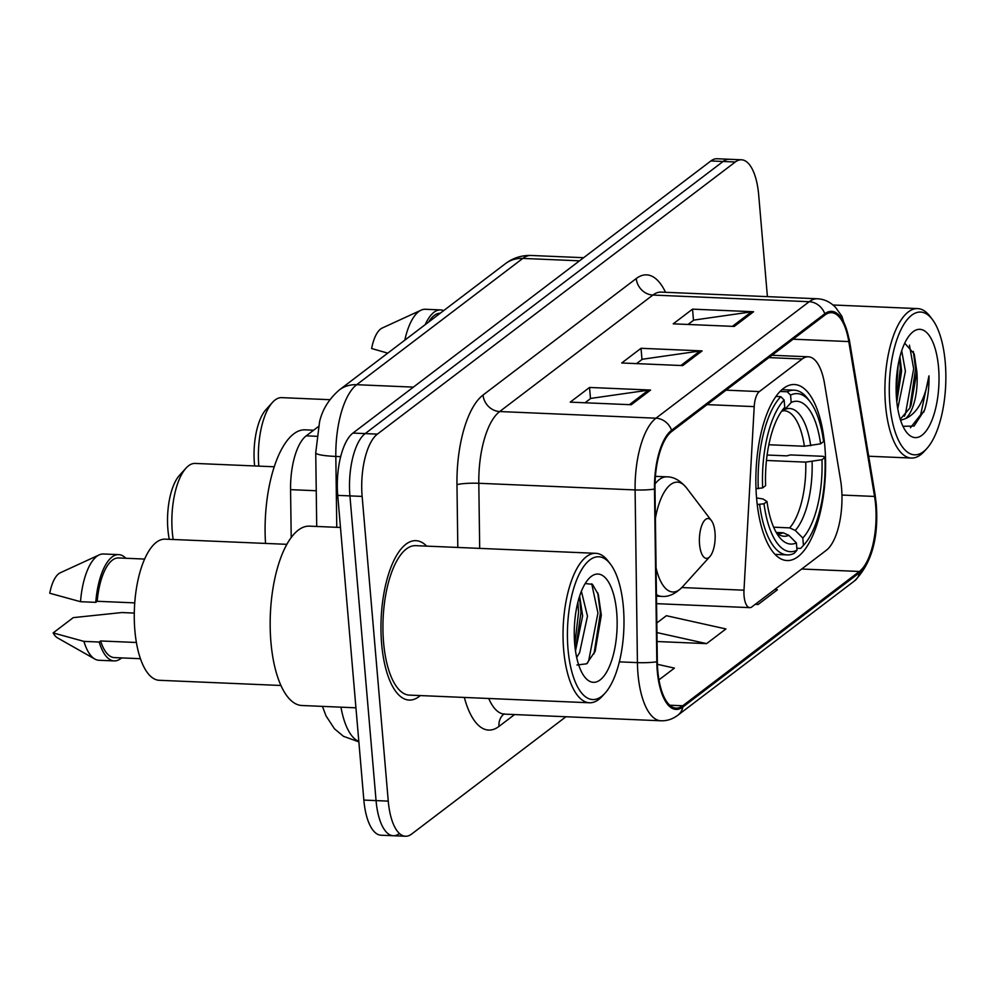 <?xml version="1.0" encoding="UTF-8"?>
<svg xmlns="http://www.w3.org/2000/svg" width="995" height="995" viewBox="0 0 995 995"><rect width="100%" height="100%" fill="white"/><g stroke="black" fill="none" stroke-linecap="round" stroke-linejoin="round"><path stroke-width="1.49" d="M841.559 487.998A49.862 19.639 92.4 0 0 840.551 479.951L824.581 383.896A49.862 19.639 92.4 0 0 808.388 356.807A49.862 19.639 92.4 0 0 802.181 359.021L759.359 391.582A16.616 6.542 92.4 0 0 754.21 406.619L743.986 590.197A16.616 6.542 92.4 0 0 749.795 607.634A16.616 6.542 92.4 0 0 751.859 606.9L826.323 550.285A49.862 19.639 92.4 0 0 841.559 487.998M824.855 446.593A88.095 34.701 92.4 0 0 794.483 384.53A88.095 34.701 92.4 0 0 756.61 498.47A88.095 34.701 92.4 0 0 786.983 560.546A88.095 34.701 92.4 0 0 824.855 446.593M291.212 537.611L290.565 489.652A49.862 19.639 -87.6 0 1 306.211 435.847L318.375 426.594M767.406 296.634L758.688 194.92A49.862 19.639 92.4 0 0 741.499 159.785L717.084 158.752A49.862 19.639 92.4 0 0 710.878 160.954L352.951 433.074A49.862 19.639 92.4 0 0 337.728 495.373L363.847 800.079A49.862 19.639 92.4 0 0 381.035 835.215L393.249 835.738A49.862 19.639 92.4 0 0 399.455 833.524M729.285 159.262A49.862 19.639 92.4 0 0 723.091 161.476L365.165 433.596A49.862 19.639 92.4 0 0 349.929 495.896L376.06 800.602A49.862 19.639 92.4 0 0 393.249 835.738A49.862 19.639 92.4 0 1 376.06 800.602L349.929 495.896A49.862 19.639 92.4 0 1 365.165 433.596L723.091 161.476A49.862 19.639 92.4 0 1 729.285 159.262M426.656 546.118A79.774 31.43 92.4 0 0 415.935 540.671A79.774 31.43 92.4 0 0 381.645 643.864A79.774 31.43 92.4 0 0 409.156 700.082A79.774 31.43 92.4 0 0 420.288 695.567A79.774 31.43 92.4 0 1 409.156 700.082A79.774 31.43 92.4 0 1 381.645 643.864A79.774 31.43 92.4 0 1 415.935 540.671A79.774 31.43 92.4 0 1 426.656 546.118M875.625 505.025A53.183 20.957 -87.6 0 1 859.381 571.466L682.732 705.766A53.183 20.957 -87.6 0 1 676.127 708.117A53.183 20.957 -87.6 0 1 657.334 661.588L655.008 488.906A53.183 20.957 -87.6 0 1 671.7 431.507L824.917 315.029A53.183 20.957 -87.6 0 1 831.534 312.679A53.183 20.957 -87.6 0 1 848.797 341.571L874.555 496.443A53.183 20.957 -87.6 0 1 875.625 505.025M876.147 504.627A54.514 21.48 92.4 0 0 875.053 495.833L849.295 340.962A54.514 21.48 92.4 0 0 824.805 313.761L671.6 430.238A54.514 21.48 92.4 0 0 654.486 489.067L656.812 661.75A54.514 21.48 92.4 0 0 682.844 707.035L859.493 572.734A54.514 21.48 92.4 0 0 876.147 504.627M741.499 159.785A49.862 19.639 92.4 0 0 735.293 161.998L377.379 434.118A49.862 19.639 92.4 0 0 362.143 496.405L388.261 801.124A49.862 19.639 92.4 0 0 405.462 836.248A49.862 19.639 92.4 0 0 411.656 834.046L565.956 716.748M734.273 326.422L673.217 323.835L692.532 309.147L753.588 311.746L734.273 326.422M631.278 404.741L570.222 402.142L589.537 387.453L650.581 390.052L631.278 404.741M682.769 365.588L621.726 362.988L641.029 348.3L702.084 350.899L682.769 365.588M755.217 604.351L758.103 604.475L777.418 589.786L775.055 589.264M658.964 679.859L674.423 668.105L657.409 664.312M657.073 641.526L706.612 643.628L725.915 628.952L666.376 615.706L656.824 622.969M641.029 348.3L641.986 359.481M636.551 363.61L642.285 359.257L699.982 350.999A13.296 11.617 52.8 0 1 702.084 350.899M589.537 387.453L590.495 398.634M585.048 402.764L590.781 398.41L648.479 390.152A13.296 11.617 52.8 0 1 650.581 390.052M692.532 309.147L693.49 320.315M688.043 324.457L693.776 320.104L751.474 311.845A13.296 11.617 52.8 0 1 753.588 311.746M706.612 643.628L656.949 632.584M758.103 604.475L755.74 603.953M889.891 404.505A71.466 28.159 92.4 0 0 926.88 448.484A71.466 28.159 92.4 0 0 945.25 362.416A71.466 28.159 92.4 0 0 932.365 319.457A71.466 28.159 92.4 0 0 901.259 329.071A71.466 28.159 92.4 0 0 889.891 404.505M932.365 319.457L930.002 316.348A74.787 29.464 92.4 0 0 917.701 308.599A74.787 29.464 92.4 0 0 885.55 405.351A74.787 29.464 92.4 0 0 911.333 458.048A74.787 29.464 92.4 0 0 924.255 451.382L926.88 448.484M901.706 350.775L905.413 371.259L897.764 408.734M899.928 356.795L901.594 371.098L896.818 401.88M902.975 426.32L914.069 426.034L924.641 409.865C927.788 399.53 929.23 388.187 928.957 375.874C925.25 399.082 917.39 413.36 905.388 418.684A37.574 14.801 92.4 0 0 916.855 371.744L911.059 405.201L909.704 408.236L900.251 419.256M905.388 418.684L900.587 420.313M938.559 367.503A54.19 21.343 92.4 0 0 910.512 334.146A54.19 21.343 92.4 0 0 896.582 399.418A54.19 21.343 92.4 0 0 906.346 431.992A54.19 21.343 92.4 0 0 929.939 424.691A54.19 21.343 92.4 0 0 938.559 367.503M916.855 371.744L914.218 353.946L904.716 343.213M440.225 313.238A49.862 19.639 92.4 0 0 428.634 322.044M443.646 310.639A53.183 20.957 92.4 0 0 440.586 309.918L425.313 309.271A53.183 20.957 92.4 0 0 421.134 310.142L382.167 328.051A33.245 13.097 92.4 0 0 371.62 348.524L387.751 353.138M421.134 310.142A53.183 20.957 92.4 0 0 404.816 340.153M440.586 309.918A53.183 20.957 92.4 0 0 425.213 324.656M928.957 375.874L920.673 414.716L910.437 427.763M909.442 345.165L913.671 368.809L905.4 414.069L904.331 416.246M898.211 364.605L896.246 394.157M924.641 409.865L923.696 412.266M913.335 351.459L915.574 368.896L909.853 407.938M899.505 358.498L900.313 368.237L896.682 400.525M329.855 399.691L281.697 397.639A53.183 20.957 92.4 0 0 272.506 402.378L265.951 409.617A44.874 17.674 92.4 0 0 254.421 463.67A44.874 17.674 92.4 0 0 254.645 465.946M768.861 444.753L804.383 446.257L820.601 443.832A71.466 28.159 92.4 0 0 791.199 402.44L790.565 395.09L787.244 391.769L780.117 391.47M767.12 455.026L786.722 455.859L790.515 454.926L823.176 456.319L824.942 457.426A79.115 31.168 92.4 0 1 804.097 544.651L801.472 547.536A82.436 32.474 92.4 0 1 800.664 548.407L796.833 548.245M759.645 504.627A82.436 32.474 92.4 0 0 787.232 554.899A82.436 32.474 92.4 0 0 794.234 553.295L797.007 550.235A79.115 31.168 92.4 0 1 763.998 503.769L757.232 504.515M756.013 488.657L762.63 487.898A79.115 31.168 92.4 0 1 784.122 399.99L780.801 396.669A82.436 32.474 92.4 0 0 758.289 488.756M780.801 396.669L776 396.458M820.601 443.832L823.574 441.556A79.115 31.168 92.4 0 0 810.166 401.818L807.803 398.709A82.436 32.474 92.4 0 0 794.234 390.177A82.436 32.474 92.4 0 0 787.244 391.769M810.166 401.818A79.115 31.168 92.4 0 0 790.565 395.09M763.998 503.769L766.971 501.505A71.466 28.159 92.4 0 0 778.986 536.666A71.466 28.159 92.4 0 0 796.373 542.897L797.007 550.235M784.122 399.99L784.756 407.328A71.466 28.159 92.4 0 0 784.47 407.639A71.466 28.159 92.4 0 0 765.615 485.635L762.63 487.898M796.373 542.897L788.836 535.347L783.239 532.773L776.374 532.474M756.573 497.935L762.991 498.968L766.971 501.505M791.199 402.44L784.893 409.393L781.548 411.345M800.664 548.407L803.45 545.347A79.115 31.168 92.4 0 0 804.097 544.651M803.45 545.347L802.816 537.996A71.466 28.159 92.4 0 0 821.957 459.702L824.942 457.426M773.637 527.188L789.669 527.872L795.266 530.447L802.816 537.996M821.957 459.702L805.751 462.128L766.461 460.461M272.506 402.378A53.183 20.957 92.4 0 0 258.812 466.12M274.284 466.779L195.182 463.421A53.183 20.957 92.4 0 0 185.99 468.16L179.436 475.399A44.874 17.674 92.4 0 0 167.906 529.439A44.874 17.674 92.4 0 0 169.287 539.327M185.99 468.16A53.183 20.957 92.4 0 0 172.309 532.213A53.183 20.957 92.4 0 0 173.18 539.489M699.547 544.315A19.95 7.861 92.4 0 0 709.87 556.591A19.95 7.861 92.4 0 0 714.995 532.574A19.95 7.861 92.4 0 0 711.4 520.584A19.95 7.861 92.4 0 0 702.719 523.27A19.95 7.861 92.4 0 0 699.547 544.315M313.636 430.201L305.166 429.84A91.416 36.007 92.4 0 0 265.528 543.419M568.021 649.213A71.466 28.159 92.4 0 0 605.01 693.204A71.466 28.159 92.4 0 0 623.38 607.124A71.466 28.159 92.4 0 0 610.495 564.177A71.466 28.159 92.4 0 0 579.388 573.792A71.466 28.159 92.4 0 0 568.021 649.213M610.495 564.177L608.132 561.068A74.787 29.464 92.4 0 0 595.818 553.319A74.787 29.464 92.4 0 0 563.68 650.071A74.787 29.464 92.4 0 0 589.463 702.768A74.787 29.464 92.4 0 0 602.385 696.09L605.01 693.204M595.818 553.319L415.723 545.658A74.787 29.464 92.4 0 0 383.572 642.397A74.787 29.464 92.4 0 0 409.368 695.107L589.463 702.768M340.477 527.474L309.52 526.156A89.749 35.36 92.4 0 0 270.938 642.26A89.749 35.36 92.4 0 0 301.883 705.505L355.936 707.806M286.921 544.327L165.245 539.153A70.633 27.823 92.4 0 0 134.872 630.519A70.633 27.823 92.4 0 0 159.237 680.294L280.913 685.48M581.391 591.266L587.473 616.141L579.625 652.608L576.677 657.484M579.637 596.092L582.622 615.93L575.496 650.929M616.689 612.211A54.19 21.343 92.4 0 0 588.642 578.866A54.19 21.343 92.4 0 0 574.712 644.126A54.19 21.343 92.4 0 0 584.475 676.7A54.19 21.343 92.4 0 0 608.057 669.411A54.19 21.343 92.4 0 0 616.689 612.211M576.963 665.008L586.677 663.802L595.172 651.227L601.316 615.221L598.331 594.525L592.473 584.363L585.222 583.518M144.661 559.066L118.567 557.959A49.862 19.639 92.4 0 0 97.187 601.291L134.76 602.883M125.855 558.27A53.183 20.957 92.4 0 0 118.703 554.638L103.443 553.991A53.183 20.957 92.4 0 0 99.264 554.862L60.297 572.772A33.245 13.097 92.4 0 0 49.75 593.244L80.52 601.701L95.781 602.361L97.187 601.291M99.264 554.862A53.183 20.957 92.4 0 0 80.52 601.701M118.703 554.638A53.183 20.957 92.4 0 0 95.781 602.361M136.39 642.484L100.594 640.967A49.862 19.639 92.4 0 0 114.325 657.596L140.419 658.702M134.3 613.082L121.85 612.547L73.257 617.634L53.145 632.919A33.245 13.097 92.4 0 0 57.523 637.882L94.823 659.038A53.183 20.957 92.4 0 0 98.928 660.27L114.189 660.916A53.183 20.957 92.4 0 0 121.614 657.906M100.594 640.967L99.189 642.036L83.916 641.377A53.183 20.957 92.4 0 0 94.823 659.038M83.916 641.377L53.145 632.919M99.189 642.036A53.183 20.957 92.4 0 0 114.189 660.916M591.726 583.816L597.945 613.032L588.704 660.63L587.348 663.267M577.871 602.249L578.568 612.211L574.762 644.723M597.734 592.784L600.371 613.131L594.015 653.839M579.438 596.714L580.993 612.311L575.446 650.643M316.671 436.295L306.211 435.847M316.248 490.746L290.565 489.652M802.181 359.021L768.911 357.603M759.359 391.582L726.089 390.164M754.21 406.619L707.084 404.617M743.986 590.197L681.836 587.547M710.878 160.954L735.293 161.998M363.847 800.079L388.261 801.124M337.728 495.373L362.143 496.405M352.951 433.074L377.379 434.118M505.398 263.687A33.245 29.042 52.8 0 1 522.798 258.414L356.683 384.704A66.478 26.193 92.4 0 0 335.825 456.431A33.245 4.303 179.2 0 1 315.738 452.762L319.557 421.868C322.293 409.704 328.872 399.082 339.283 389.978L505.398 263.687C513.01 257.941 521.567 255.193 531.056 255.466A66.478 26.193 92.4 0 0 522.798 258.414L579.525 260.827M340.962 707.159A66.478 26.193 92.4 0 0 358.822 741.399M336.77 527.325L335.825 456.431L340.688 456.643M339.283 389.978A33.245 29.042 52.8 0 1 356.683 384.704L413.41 387.117M859.381 571.466L801.684 569.016M514.577 714.559L498.98 726.412A16.616 14.515 52.8 0 1 503.706 714.211M498.98 726.412A83.107 32.735 -87.6 0 1 464.329 697.445M488.707 698.478A66.478 26.193 92.4 0 0 504.614 714.136L503.495 714.273L504.179 713.825M682.844 707.035A16.616 14.515 52.8 0 1 677.869 715.206L854.518 580.906C871.57 563.705 878.821 538.059 876.247 503.955L875.078 494.602A16.616 7.201 170.6 0 1 875.053 495.833M671.6 430.238A16.616 14.515 -127.2 0 0 655.966 418.198L809.184 301.709A16.616 14.515 52.8 0 1 824.805 313.761M654.486 489.067A16.616 2.152 179.2 0 1 635.096 489.926A66.478 26.193 -87.6 0 1 655.966 418.198L499.677 411.544A66.478 26.193 92.4 0 0 478.806 483.284L479.689 548.369M875.078 494.602L849.32 339.73A16.616 7.201 170.6 0 1 849.295 340.962M636.265 278.538A16.616 14.515 52.8 0 0 652.882 295.055L809.184 301.709A66.478 26.193 -87.6 0 1 817.442 298.761L661.153 292.107A66.478 26.193 92.4 0 0 652.882 295.055L499.677 411.544A16.616 14.515 52.8 0 1 483.048 395.027L636.265 278.538A83.107 32.735 -87.6 0 1 665.518 292.294M656.812 661.75A16.616 2.152 179.2 0 1 637.422 662.62L635.096 489.926L478.806 483.284A16.616 2.152 -0.8 0 0 456.966 484.689A83.107 32.735 -87.6 0 1 483.048 395.027M677.869 715.206C672.67 719.124 667.011 720.989 660.904 720.778A66.478 26.193 -87.6 0 1 637.422 662.62L619.338 661.849M854.518 580.906A16.616 14.515 -127.2 0 0 859.493 572.734M457.812 547.449L456.966 484.689M682.732 705.766L669.735 705.219M874.555 496.443L841.944 495.05M848.797 341.571L793.127 339.195M680.903 365.501L699.982 350.999M732.407 326.348L751.474 311.845M629.412 404.654L648.479 390.152M804.383 446.257A61.491 24.228 92.4 0 0 784.085 410.699L782.617 411.01M776.324 532.623A63.929 25.186 92.4 0 0 788.836 535.347M810.738 445.772A63.929 25.186 92.4 0 0 784.893 409.393M776.137 532.3L778.849 533.581A61.491 24.228 92.4 0 0 783.239 532.773M795.266 530.447A63.929 25.186 92.4 0 0 812.094 461.643M789.669 527.872A61.491 24.228 92.4 0 0 805.751 462.128M656.078 567.971A54.961 21.654 92.4 0 0 682.271 587.087L709.87 556.591M656.439 594.575A59.837 23.569 92.4 0 0 661.774 596.391C668.478 597.062 675.319 593.953 682.271 587.087M655.431 476.356L666.861 476.841A59.837 23.569 92.4 0 0 655.033 483.956M666.861 476.841C673.603 476.742 680.145 480.423 686.488 487.849A54.961 21.654 92.4 0 0 655.407 518.345M808.388 356.807L771.996 355.265M749.795 607.634L656.563 603.666M531.056 255.466L583.617 257.705M316.721 526.467L315.738 452.762M322.455 706.375L325.999 715.84L334.457 728.788L343.462 736.312L358.859 741.86M849.32 339.73L841.869 316.248L835.676 307.53C830.464 302.07 824.395 299.147 817.442 298.761M405.462 836.248L393.249 835.738M660.904 720.778L504.614 714.136M661.153 292.107L660.394 292.107M868.697 456.232L911.333 458.048M833.002 304.992L917.701 308.599M775.005 554.377L787.232 554.899M782.02 389.654L794.234 390.177M656.464 596.167L661.774 596.391M711.4 520.584L686.488 487.849M595.159 651.227L594.861 651.949"/></g></svg>
